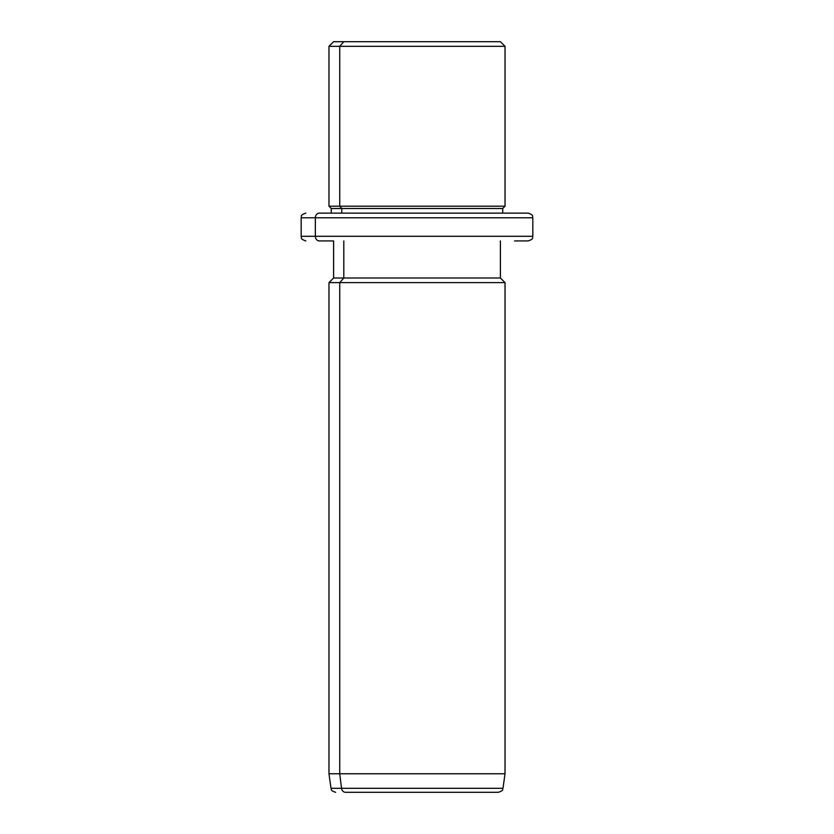 <?xml version="1.0" encoding="UTF-8"?>
<svg xmlns="http://www.w3.org/2000/svg" width="834" height="834" viewBox="0 0 834 834"><rect width="100%" height="100%" fill="white"/><g stroke="black" fill="none" stroke-linecap="round" stroke-linejoin="round"><path stroke-width="1.25" d="M490.194 41.7L343.806 41.7L500.4 41.7L505.029 46.329L339.74 46.329L343.806 41.7L339.74 46.329L328.971 46.329L505.029 46.329L505.029 206.186L339.74 206.186L339.74 46.329L339.74 206.186L328.971 206.186L505.029 206.186L502.714 208.5L341.773 208.5L339.74 206.186L341.773 208.5L331.286 208.5L502.714 208.5L502.714 213.129L514.588 213.129L319.412 213.129A4.629 4.066 90 0 0 315.346 217.768L301.168 217.768L315.346 217.768A4.629 4.066 -90 0 1 319.412 213.129L528.203 213.129C534.531 215.339 531.946 216.392 532.832 217.768L315.346 217.768L315.346 236.303L301.168 236.303L315.346 236.303L315.346 217.768L532.832 217.768L532.832 236.303L315.346 236.303A4.629 4.066 90 0 0 319.412 240.932L333.6 240.932L319.412 240.932A4.629 4.066 -90 0 1 315.346 236.303L532.832 236.303C531.946 237.669 534.531 238.732 528.203 240.932L514.588 240.932M331.286 213.129L331.286 208.5L328.971 206.186L328.971 46.329L333.6 41.7L343.806 41.7M341.773 213.129L341.773 208.5L341.773 213.129M514.588 213.129L502.714 213.129M488.432 792.3L345.568 792.3A4.629 4.066 -90 0 1 341.533 788.307L339.74 773.764L339.74 282.632L343.806 278.003L339.74 282.632L339.74 773.764L341.533 788.307A4.629 4.066 90 0 0 345.568 792.3L498.398 792.3C504.799 790.027 501.776 789.589 502.985 788.307L341.533 788.307L502.985 788.307L505.029 773.764L339.74 773.764L505.029 773.764L505.029 282.632L339.74 282.632L505.029 282.632L500.4 278.003L343.806 278.003L343.806 240.932L343.806 278.003L333.6 278.003L500.4 278.003L500.4 240.932M339.74 282.632L328.971 282.632L339.74 282.632M339.74 773.764L328.971 773.764L339.74 773.764M341.533 788.307L331.015 788.307L341.533 788.307M305.797 240.932C299.469 238.732 302.054 237.669 301.168 236.303L301.168 217.768C302.054 216.392 299.469 215.339 305.797 213.129M335.602 792.3C329.618 790.298 331.922 789.339 331.015 788.307L328.971 773.764L328.971 282.632L333.6 278.003L333.6 240.932"/></g></svg>
